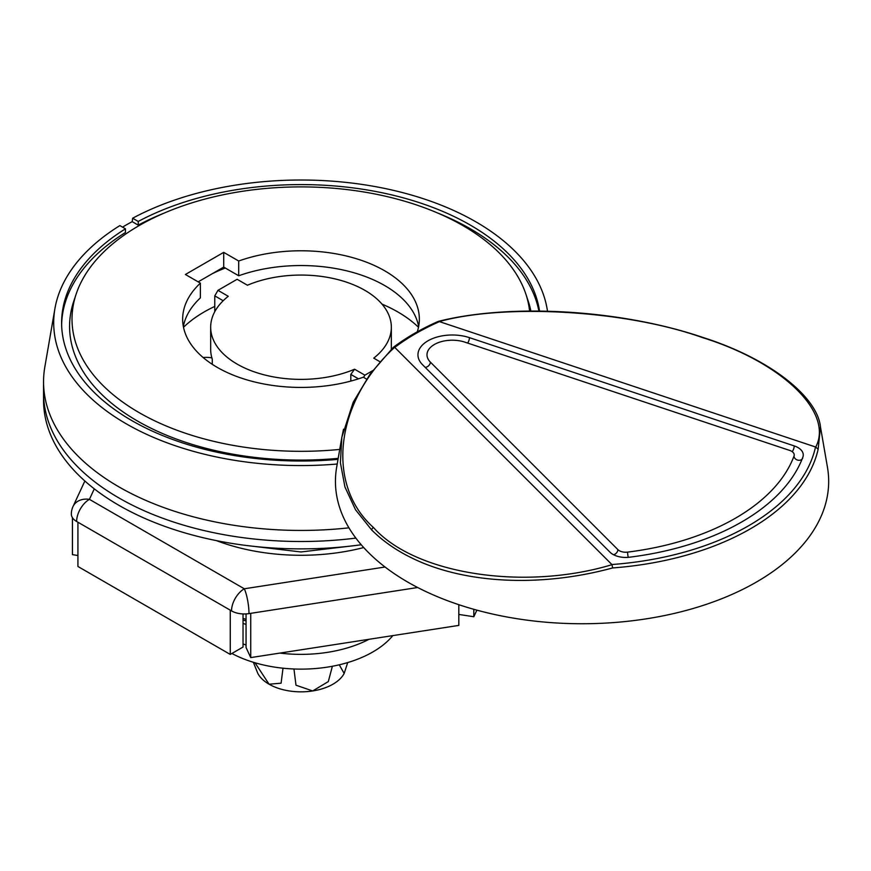 <?xml version="1.0" encoding="UTF-8"?>
<svg xmlns="http://www.w3.org/2000/svg" width="871" height="871" viewBox="0 0 871 871"><rect width="100%" height="100%" fill="white"/><g stroke="black" fill="none" stroke-linecap="round" stroke-linejoin="round"><path stroke-width="1.31" d="M243.031 618.464A135.506 78.227 0 0 0 246.058 619.27M246.058 620.892A126.469 73.012 180 0 1 243.031 620.021M211.893 357.894A18.062 10.43 0 0 0 203.117 357.502M529.579 311.056A228.997 132.207 0 0 0 525.855 294.06A228.997 132.207 0 0 0 462.926 225.622A228.997 132.207 0 0 0 233.896 192.698A228.997 132.207 0 0 0 76.158 294.06A228.997 132.207 0 0 0 139.077 412.593A228.997 132.207 0 0 0 339.744 449.414M338.198 458.353A231.414 133.611 180 0 1 137.368 420.954A231.414 133.611 180 0 1 73.774 301.17L76.158 294.06M338.024 459.344A239.383 138.206 180 0 1 61.612 322.793A239.383 138.206 180 0 1 125.468 228.823L119.871 225.589A247.299 142.779 0 0 0 54.927 308.606A247.299 142.779 0 0 0 126.143 423.752A247.299 142.779 0 0 0 337.219 464.025M547.478 311.197A247.299 142.779 0 0 0 547.075 308.606A247.299 142.779 0 0 0 475.871 221.833A247.299 142.779 0 0 0 132.642 218.218L132.196 221.648A247.93 143.138 0 0 0 122.528 227.124M54.927 308.606L44.824 367.029A257.457 148.636 0 0 0 43.55 381.803A257.457 148.636 0 0 0 118.957 486.9A257.457 148.636 0 0 0 348.944 527.837M118.957 497.972A257.457 148.636 0 0 0 355.858 538.093A257.457 148.636 0 0 1 118.957 497.972A257.457 148.636 0 0 1 43.55 392.865A257.457 148.636 0 0 0 118.957 497.972M418.646 326.483A118.336 68.319 0 0 0 238.708 275.769L225.306 268.028A136.856 79.011 0 0 0 212.404 273.636L198.163 281.856M418.494 327.267A136.856 79.011 0 0 0 397.775 311.916A136.856 79.011 0 0 0 381.955 304.077M214.767 306.429A136.856 79.011 0 0 0 183.509 327.267M183.356 326.483A118.336 68.319 0 0 1 200.384 297.893L200.384 283.14A118.336 68.319 0 0 0 182.66 319.102A118.336 68.319 0 0 0 217.325 367.42A118.336 68.319 0 0 0 363.294 377.197L366.571 379.092M437.264 212.851A239.383 138.206 180 0 1 470.275 228.757A239.383 138.206 180 0 1 538.888 311.056M164.75 212.851A239.383 138.206 180 0 0 138.239 225.132L138.239 221.452A239.383 138.206 180 0 1 470.275 225.066A239.383 138.206 180 0 1 539.53 311.056M417.274 331.818A118.336 68.319 0 0 0 419.343 319.102A118.336 68.319 0 0 0 358.591 259.416A118.336 68.319 0 0 0 238.708 261.017L238.708 275.769M138.239 221.452L132.642 218.218M225.306 268.028L223.716 267.103L223.716 252.361L185.392 274.485L200.384 283.14M223.716 252.361L238.708 261.017M525.855 294.06L528.229 301.17A231.414 133.611 180 0 1 530.875 311.045M61.634 324.633A239.383 138.206 180 0 1 125.468 232.513L125.468 228.823M138.239 225.132L132.196 221.648M223.716 267.103L212.404 273.636M379.908 361.715L373.735 358.144A90.334 52.151 0 0 0 391.34 327.224A90.334 52.151 0 0 0 341.748 280.669A90.334 52.151 0 0 0 247.429 285.231L237.13 279.275L217.968 290.337L228.267 296.292A90.334 52.151 0 0 0 210.673 327.224L210.673 349.347A90.334 52.151 180 0 0 212.284 359.157L212.284 364.318M210.673 327.224A90.334 52.151 0 0 0 237.13 364.1A90.334 52.151 0 0 0 354.573 369.217L364.884 375.161L372.679 370.654M350.817 381.084L350.817 374.421L354.573 369.217M214.767 311.687L214.767 295.868L217.968 290.337M223.183 300.735L214.767 295.868M358.46 378.831L350.817 374.421M364.884 375.161L363.599 377.372M612.008 564.669L394.661 347.311C335.019 402.01 325.319 484.646 373.485 527.532C414.836 574.174 524.211 591.202 612.008 564.669L612.607 567.946C540.401 587.631 463.416 583.962 410.491 557.32C395.401 549.819 382.467 540.706 371.688 529.982L355.52 509.753L344.96 487.041L340.398 462.762L341.846 437.264L343.522 429.207M394.661 347.311L392.875 348.226M611.932 564.528A235.366 135.887 0 0 0 815.528 446.986L815.746 447.041C833.917 412.397 781.973 362.216 702.472 337.6A2.711 1.111 -71.6 0 1 703.028 337.48C620.446 309.379 510.036 303.217 438.396 321.366L438.244 321.41C421.27 328.89 406.289 337.545 393.278 347.377L370.11 374.095L353.201 402.228L341.846 437.275M702.472 337.6C626.913 310.522 506.225 303.173 439.278 321.551L439.452 321.628A235.366 135.887 0 0 0 394.803 347.409M438.396 321.366L439.278 321.551M791.576 451.254A9.037 5.215 0 0 0 789.703 450.427L464.918 342.161A25.292 14.6 0 0 0 426.986 354.813A25.292 14.6 0 0 0 430.372 362.118L617.887 549.623A9.037 5.215 0 0 0 627.61 552.116A216.803 125.174 0 0 0 794.025 456.034A9.037 5.215 0 0 0 794.221 454.945A9.037 5.215 0 0 0 791.576 451.254M797.967 447.563A18.062 10.43 0 0 0 794.221 445.908L469.436 337.643A34.328 19.815 0 0 0 417.949 354.813A34.328 19.815 0 0 0 422.544 364.72L610.059 552.236A18.062 10.43 0 0 0 629.504 557.211A225.839 130.389 0 0 0 802.855 457.133A18.062 10.43 0 0 0 803.258 454.945A18.062 10.43 0 0 0 797.967 447.563M703.028 337.48C772.25 359.571 817.542 397.818 820.46 426.855L827.45 467.226A246.613 142.376 180 0 1 687.655 610.038A246.613 142.376 180 0 1 407.672 582.046A246.613 142.376 180 0 1 336.663 467.226L341.846 437.264M820.471 426.888L818.141 449.284L815.746 447.041M815.528 446.986L439.452 321.628M246.058 613.913L246.058 647.512L250.728 657.594L458.821 625.4L458.821 604.703M84.868 480.999L73.033 506.497A18.062 18.062 0 0 0 71.346 514.108A18.062 10.43 0 0 0 76.637 521.479L77.922 522.219L77.922 566.477L230.26 654.426L243.031 647.044L243.031 613.935M72.435 517.668L72.435 554.653L77.922 555.502M250.728 657.594L250.728 613.336L248.986 613.609A18.062 10.43 0 0 1 231.534 610.909L230.26 610.168L230.26 654.426M458.821 614.425L473.813 616.744L473.813 609.308M473.813 616.744L476.873 610.157M73.033 506.497A18.062 14.252 24.9 0 1 89.419 499.355L244.305 588.785A18.062 3.822 81.2 0 1 248.986 613.609M43.55 381.803L43.55 400.235A257.457 148.636 0 0 0 118.957 505.343A257.457 148.636 0 0 0 361.225 544.756M243.031 623.342A103.889 59.979 0 0 0 246.058 624.474M243.031 643.887A101.624 58.673 0 0 0 246.058 645.052M279.852 653.087A101.624 58.673 0 0 0 369.021 639.292M231.904 653.479A101.624 58.673 0 0 0 392.81 635.612M347.703 662.559L344.208 673.37A45.172 26.076 180 0 1 344.165 673.457A45.172 26.076 180 0 1 312.689 690.953A45.172 26.076 180 0 1 269.063 684.203A45.172 26.076 180 0 1 257.838 673.457L253.363 662.276M332.374 666.261L328.313 681.59L312.689 690.953L295.977 685.194L293.963 668.982M344.165 673.457L339.276 664.802M282.999 668.199L281.093 683.191L269.063 684.203L255.007 662.766M371.688 529.982A2.711 1.916 -45 0 1 373.485 527.532M794.221 445.908A4.518 1.84 -71.6 0 1 792.175 451.635M818.141 449.284A238.055 137.444 180 0 1 612.607 567.946M617.887 549.623A4.518 3.19 -45 0 1 613.968 554.62A4.518 3.19 -45 0 1 613.554 554.74M425.157 367.333A4.518 3.19 135 0 0 426.463 367.105A4.518 3.19 135 0 0 430.372 362.118M469.436 337.643A4.518 1.84 -71.6 0 1 467.629 343.065M794.025 456.034A4.518 3.604 -159.6 0 0 798.435 460.269A4.518 3.604 -159.6 0 0 802.67 458.157M627.61 552.116A4.518 0.773 -97.1 0 0 628.252 557.342M363.708 547.554A153.568 88.657 180 0 1 216.444 540.63M417.677 587.511L250.728 613.336M230.26 610.168L77.922 522.219M94.297 488.849L89.419 499.355A18.062 10.43 -60 0 0 76.637 521.479M231.534 610.909A18.062 10.43 -60 0 1 244.305 588.785L385.036 567.01M547.075 308.606L547.521 311.197M391.34 349.304L391.34 327.224M357.404 545.268L301.007 551.964L244.609 545.268"/></g></svg>
